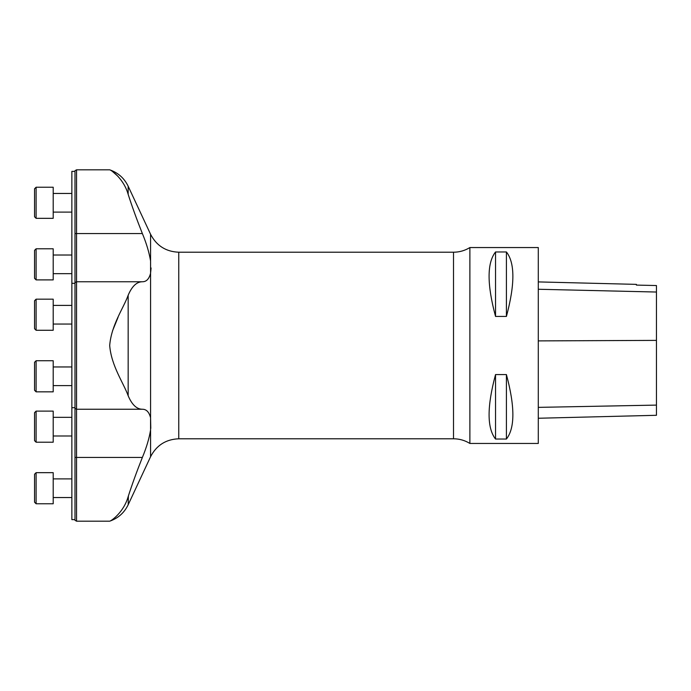 <?xml version="1.0" encoding="UTF-8"?>
<svg xmlns="http://www.w3.org/2000/svg" width="691" height="691" viewBox="0 0 691 691"><rect width="100%" height="100%" fill="white"/><g stroke="black" fill="none" stroke-linecap="round" stroke-linejoin="round"><path stroke-width="1.04" d="M151.087 267.978L150.569 273.221C149.144 278.948 146.414 281.798 142.372 281.755L76.546 281.755L76.546 521.187L109.696 521.187C118.109 518.259 124.268 512.8 128.163 504.784L128.388 495.974M142.372 281.755C136.697 281.781 131.964 286.281 128.163 295.238C123.801 307.625 111.311 324.951 109.696 345.5C111.303 366.014 123.81 383.393 128.163 395.762C131.964 404.719 136.697 409.219 142.372 409.245L76.546 409.245L74.991 408.346L74.991 170.712L76.546 169.813L76.546 281.755L74.991 282.654M142.372 409.245C146.397 409.21 149.126 412.052 150.569 417.779L150.785 428.429M469.88 443.449L469.88 247.551L538.289 247.551L538.289 443.449L469.88 443.449C464.862 440.366 459.394 438.811 453.503 438.785L453.503 252.215L178.753 252.215L178.753 438.785C165.883 439.312 156.486 445.298 150.569 456.734L150.569 234.266L128.163 186.216L128.163 194.352C131.964 206.203 136.697 219.272 142.372 233.558C146.397 243.197 149.126 252.327 150.569 260.948M150.569 430.052C149.144 438.63 146.414 447.759 142.372 457.442C136.697 471.728 131.964 484.797 128.163 496.648C123.801 512.178 111.311 520.936 109.696 521.187C111.303 520.945 123.81 512.169 128.163 496.648M112.581 330.704L118.049 317.342M118.04 176.369L112.521 171.515M128.163 194.352C123.801 178.822 111.311 170.064 109.696 169.813C111.303 170.055 123.81 178.831 128.163 194.352M74.991 171.368L71.864 171.368L71.864 519.632L74.991 519.632M76.546 521.187L74.991 520.288L74.991 408.346M495.533 374.574L506.417 374.574C515.02 406.593 515.02 428.075 506.417 439.035L495.533 439.035C486.939 428.075 486.939 406.593 495.533 374.574L495.533 439.035M495.533 251.965L506.417 251.965C515.02 262.925 515.02 284.407 506.417 316.426L495.533 316.426C486.939 284.407 486.939 262.925 495.533 251.965L495.533 316.426M538.289 418.254L656.45 415.291L656.45 285.538L636.394 285.089L636.394 284.372L538.289 281.911M656.45 285.538L636.394 285.089M506.417 374.574L506.417 439.035M506.417 251.965L506.417 316.426M53.207 503.765L36.105 503.765L34.55 502.21L34.55 474.225L36.105 472.67L36.105 503.765L53.207 503.765L53.207 472.67L36.105 472.67M53.207 442.205L36.105 442.205L34.55 440.651L34.55 412.665L36.105 411.11L36.105 442.205L53.207 442.205L53.207 411.11L36.105 411.11M36.105 391.832L34.55 390.277L34.55 362.291L36.105 360.737L36.105 391.832L53.207 391.832L53.207 360.737L36.105 360.737M36.105 330.272L34.55 328.717L34.55 300.732L36.105 299.177L36.105 330.272L53.207 330.272L53.207 299.177L36.105 299.177M36.105 279.89L34.55 278.335L34.55 250.349L36.105 248.795L36.105 279.89L53.207 279.89L53.207 248.795L36.105 248.795L34.55 250.349M53.207 218.33L36.105 218.33L34.55 216.775L34.55 188.79L36.105 187.235L36.105 218.33L53.207 218.33L53.207 187.235L36.105 187.235L53.207 187.235M142.372 457.442L74.991 457.442M142.372 233.558L74.991 233.558M128.163 295.238L128.163 395.762M656.45 405.099L538.289 407.37M656.45 340.387L538.289 340.896M656.45 292.034L538.289 289.261M128.163 186.216C124.268 178.2 118.109 172.741 109.696 169.813L76.546 169.813M150.569 456.734L128.163 504.784M178.753 252.215C165.883 251.688 156.486 245.702 150.569 234.266M453.503 438.785L178.753 438.785M469.88 247.551C464.862 250.634 459.394 252.189 453.503 252.215M71.864 407.69L74.991 407.69M71.864 283.31L74.991 283.31M53.207 497.546L71.864 497.546M53.207 478.889L71.864 478.889M53.207 435.986L71.864 435.986M53.207 417.329L71.864 417.329M53.207 385.613L71.864 385.613M53.207 366.956L71.864 366.956M53.207 324.053L71.864 324.053M53.207 305.396L71.864 305.396M53.207 273.671L71.864 273.671M53.207 255.014L71.864 255.014M53.207 212.111L71.864 212.111L53.207 212.111M53.207 193.454L71.864 193.454L53.207 193.454"/></g></svg>
